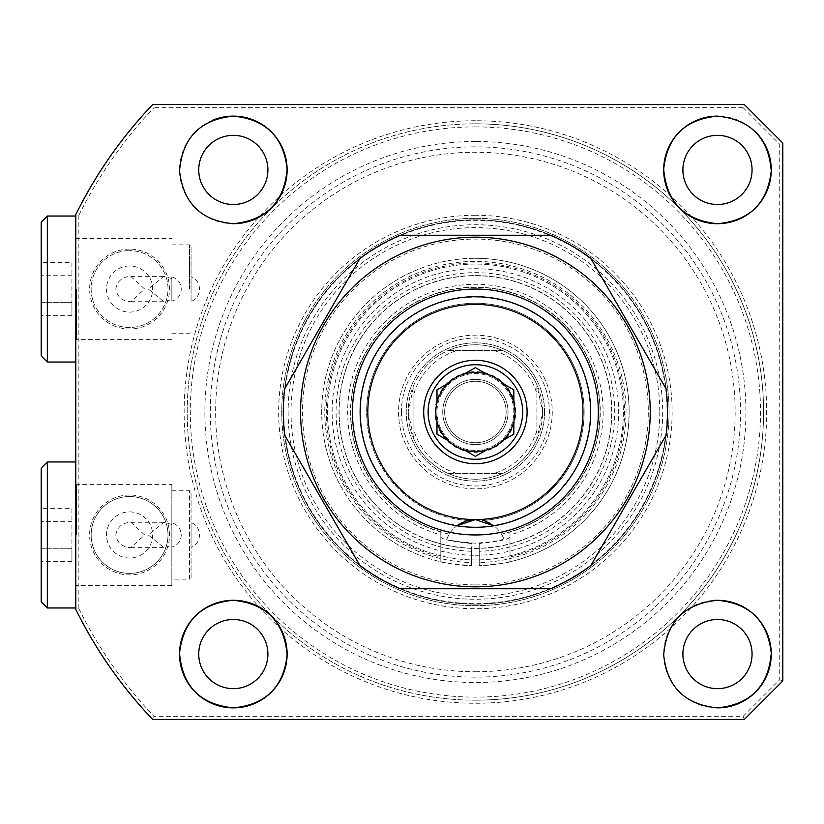<?xml version="1.0" encoding="UTF-8"?>
<svg xmlns="http://www.w3.org/2000/svg" width="824" height="824" viewBox="0 0 824 824"><rect width="100%" height="100%" fill="white"/><g stroke="black" fill="none" stroke-linecap="round" stroke-linejoin="round"><path stroke-width="0.62" stroke-dasharray="4.12 3.09" d="M129.574 494.997A39.964 39.964 0 0 0 89.62 534.961A39.964 39.964 0 0 0 129.574 574.925A39.964 39.964 0 0 0 169.538 534.961A39.964 39.964 0 0 0 129.574 494.997M129.574 573.38A38.429 38.429 0 0 1 91.155 534.961A38.429 38.429 0 0 1 129.574 496.532A38.429 38.429 0 0 1 168.003 534.961A38.429 38.429 0 0 1 129.574 573.38A38.429 38.429 0 0 1 91.155 534.961A38.429 38.429 0 0 1 129.574 496.532A38.429 38.429 0 0 1 168.003 534.961A38.429 38.429 0 0 1 129.574 573.38M129.574 249.075A39.964 39.964 0 0 0 89.62 289.039A39.964 39.964 0 0 0 129.574 329.003A39.964 39.964 0 0 0 169.538 289.039A39.964 39.964 0 0 0 129.574 249.075M129.574 327.468A38.429 38.429 0 0 1 91.155 289.039A38.429 38.429 0 0 1 129.574 250.62A38.429 38.429 0 0 0 91.155 289.039A38.429 38.429 0 0 0 129.574 327.468A38.429 38.429 0 0 0 168.003 289.039A38.429 38.429 0 0 0 129.574 250.62A38.429 38.429 0 0 1 168.003 289.039A38.429 38.429 0 0 1 129.574 327.468M475.397 700.184A288.184 288.184 0 0 0 763.591 412A288.184 288.184 0 0 0 475.397 123.816A288.184 288.184 0 0 1 763.591 412A288.184 288.184 0 0 1 475.397 700.184A288.184 288.184 0 0 1 187.213 412A288.184 288.184 0 0 1 475.397 123.816A288.184 288.184 0 0 0 187.213 412A288.184 288.184 0 0 0 475.397 700.184A288.184 288.184 0 0 0 763.591 412A288.184 288.184 0 0 0 475.397 123.816A288.184 288.184 0 0 0 187.213 412A288.184 288.184 0 0 0 475.397 700.184M475.397 215.26A196.74 196.74 0 0 0 278.667 412A196.74 196.74 0 0 0 475.397 608.74A196.74 196.74 0 0 0 672.137 412A196.74 196.74 0 0 0 475.397 215.26M475.397 218.339A193.661 193.661 0 0 0 281.736 412A193.661 193.661 0 0 0 475.397 605.661A193.661 193.661 0 0 0 669.067 412A193.661 193.661 0 0 0 475.397 218.339A193.661 193.661 0 0 0 281.736 412A193.661 193.661 0 0 0 475.397 605.661A193.661 193.661 0 0 0 669.067 412A193.661 193.661 0 0 0 475.397 218.339M475.397 141.491A270.509 270.509 0 0 0 204.888 412A270.509 270.509 0 0 0 475.397 682.509A270.509 270.509 0 0 0 745.916 412A270.509 270.509 0 0 0 475.397 141.491M475.397 146.868A265.132 265.132 0 0 0 210.275 412A265.132 265.132 0 0 0 475.397 677.132A265.132 265.132 0 0 0 740.529 412A265.132 265.132 0 0 0 475.397 146.868M475.397 671.756A259.756 259.756 0 0 0 735.152 412A259.756 259.756 0 0 0 475.397 152.244A259.756 259.756 0 0 0 215.651 412A259.756 259.756 0 0 0 475.397 671.756M475.397 264.061A147.939 147.939 0 0 0 327.468 412A147.939 147.939 0 0 0 475.397 559.939A147.939 147.939 0 0 0 623.335 412A147.939 147.939 0 0 0 475.397 264.061A147.939 147.939 0 0 0 327.468 412A147.939 147.939 0 0 0 475.397 559.939A147.939 147.939 0 0 0 623.335 412A147.939 147.939 0 0 0 475.397 264.061M475.397 555.273A143.273 143.273 0 0 0 618.68 412A143.273 143.273 0 0 0 475.397 268.727A143.273 143.273 0 0 0 332.123 412A143.273 143.273 0 0 0 475.397 555.273M115.813 534.961C117.142 527.401 121.725 523.199 129.574 522.323L130.8 522.282L144.663 534.961L130.8 547.641L129.574 547.589C121.725 546.724 117.142 542.522 115.813 534.961M171.845 524.497L163.873 522.282L148.299 534.961L163.873 547.641L171.845 545.426L171.845 585.524L171.845 484.388L171.845 579.148L189.52 579.148L189.52 490.774L189.52 579.148L191.055 577.614L191.055 492.309L191.055 577.614M171.845 545.426L171.845 547.095C177.747 545.22 180.889 541.172 181.27 534.961C180.899 528.761 177.757 524.713 171.845 522.818M129.574 511.9A23.051 23.051 0 0 1 152.636 534.961A23.051 23.051 0 0 1 129.574 558.013A23.051 23.051 0 0 1 106.523 534.961A23.051 23.051 0 0 1 129.574 511.9M115.813 289.039C117.142 281.489 121.725 277.276 129.574 276.411L130.8 276.359L144.663 289.039L130.8 301.718L129.574 301.677C121.725 300.812 117.142 296.599 115.813 289.039M171.845 278.574L163.873 276.359L148.299 289.039L163.873 301.718L171.845 299.503L171.845 301.182C177.747 299.297 180.889 295.25 181.27 289.039C180.899 282.838 177.757 278.8 171.845 276.905L171.845 299.503M129.574 265.987A23.051 23.051 0 0 0 106.523 289.039A23.051 23.051 0 0 0 129.574 312.1A23.051 23.051 0 0 0 152.636 289.039A23.051 23.051 0 0 0 129.574 265.987M76.704 534.961L76.704 484.388L76.704 534.961M75.787 534.961L75.787 483.472L75.787 534.961M191.055 289.039L191.055 246.386L191.055 289.039M171.845 276.905L171.845 301.182M76.704 289.039L76.704 339.612L76.704 289.039M75.787 289.039L75.787 237.549L75.787 289.039M712.214 600.541A53.797 53.797 0 0 0 663.742 656.707A53.797 53.797 0 0 0 717.477 707.868M717.477 619.494A34.587 34.587 0 0 0 682.9 654.081A34.587 34.587 0 0 0 717.477 688.658A34.587 34.587 0 0 0 752.065 654.081A34.587 34.587 0 0 0 717.477 619.494M717.477 135.342A34.587 34.587 0 0 0 682.9 169.919A34.587 34.587 0 0 0 717.477 204.507A34.587 34.587 0 0 0 752.065 169.919A34.587 34.587 0 0 0 717.477 135.342M212.592 120.283A53.797 53.797 0 0 0 233.326 223.716M233.326 135.342A34.587 34.587 0 0 0 198.738 169.919A34.587 34.587 0 0 0 233.326 204.507A34.587 34.587 0 0 0 267.903 169.919A34.587 34.587 0 0 0 233.326 135.342M233.326 619.494A34.587 34.587 0 0 0 198.738 654.081A34.587 34.587 0 0 0 233.326 688.658A34.587 34.587 0 0 0 267.903 654.081A34.587 34.587 0 0 0 233.326 619.494M475.397 584.916A172.916 172.916 0 0 0 648.313 412A172.916 172.916 0 0 0 475.397 239.084A172.916 172.916 0 0 0 302.49 412A172.916 172.916 0 0 0 475.397 584.916M78.857 608.709L78.857 215.291L75.787 214.57L75.787 609.43A445.733 445.733 0 0 0 152.636 719.404L744.371 719.404L782.8 680.974L782.8 143.026L779.731 144.303L779.731 679.697L743.104 716.324L153.954 716.324A442.653 442.653 0 0 1 78.857 608.709L75.787 609.43A445.733 445.733 0 0 0 152.636 719.404L153.954 716.324M744.371 104.597L152.636 104.597A445.733 445.733 0 0 0 75.787 214.57A445.733 445.733 0 0 1 152.636 104.597L153.954 107.676L743.104 107.676L744.371 104.597M755.876 132.252A53.797 53.797 0 0 0 717.477 116.133M191.055 301.368L191.055 276.72L191.055 301.368A12.679 10.98 90 0 0 199.46 289.039A12.679 10.98 90 0 0 191.055 276.72M171.845 547.095L171.845 579.148M191.055 522.632L191.055 547.28L191.055 522.632A12.679 10.98 -90 0 1 199.46 534.961A12.679 10.98 -90 0 1 191.055 547.28M744.371 719.404L743.104 716.324M782.8 680.974L779.731 679.697M475.397 519.594A30.735 30.735 0 0 1 503.794 538.536C502.661 540.431 493.195 541.976 475.397 543.181C457.619 541.976 448.153 540.431 447.01 538.536L449.286 534.117A30.735 30.735 0 0 1 456.898 525.784L468.011 520.49A108.747 108.747 0 0 1 366.659 412A108.747 108.747 0 0 0 468.011 520.49A30.735 30.735 0 0 0 447.01 538.536M514.979 412A39.573 39.573 0 0 1 475.397 451.573A39.573 39.573 0 0 1 435.824 412A39.573 39.573 0 0 1 475.397 372.427A39.573 39.573 0 0 1 514.979 412M522.663 412A47.267 47.267 0 0 1 475.397 459.267A47.267 47.267 0 0 1 428.14 412A47.267 47.267 0 0 1 475.397 364.733A47.267 47.267 0 0 1 522.663 412M506.142 412A30.735 30.735 0 0 0 475.397 381.265A30.735 30.735 0 0 0 444.661 412A30.735 30.735 0 0 1 475.397 381.265A30.735 30.735 0 0 1 506.142 412A30.735 30.735 0 0 1 475.397 442.735A30.735 30.735 0 0 1 444.661 412A30.735 30.735 0 0 0 475.397 442.735A30.735 30.735 0 0 0 506.142 412A30.735 30.735 0 0 1 475.397 442.735A30.735 30.735 0 0 1 444.661 412A30.735 30.735 0 0 1 475.397 381.265A30.735 30.735 0 0 1 506.142 412A30.735 30.735 0 0 1 475.397 442.735A30.735 30.735 0 0 1 444.661 412A30.735 30.735 0 0 1 475.397 381.265A30.735 30.735 0 0 1 506.142 412M611.81 412A136.413 136.413 0 0 0 475.397 275.587A136.413 136.413 0 0 0 338.994 412A136.413 136.413 0 0 0 475.397 548.413A136.413 136.413 0 0 0 611.81 412A136.413 136.413 0 0 0 475.397 275.587A136.413 136.413 0 0 0 338.994 412A136.413 136.413 0 0 0 475.397 548.413A136.413 136.413 0 0 0 611.81 412M485.099 521.159L482.792 520.49A108.747 108.747 0 0 0 584.144 412A108.747 108.747 0 0 1 482.792 520.49L493.906 525.784A115.278 115.278 0 0 0 590.674 412A115.278 115.278 0 0 0 475.397 296.722A115.278 115.278 0 0 0 360.129 412A115.278 115.278 0 0 0 456.898 525.784M482.792 520.49A108.747 108.747 0 0 0 584.144 412A108.747 108.747 0 0 0 475.397 303.253A108.747 108.747 0 0 0 366.659 412A108.747 108.747 0 0 1 475.397 303.253A108.747 108.747 0 0 1 584.144 412A108.747 108.747 0 0 0 475.397 303.253A108.747 108.747 0 0 0 366.659 412M462.254 522.54L464.056 521.757M490.393 523.487L493.473 525.465A30.735 30.735 0 0 1 501.517 534.117A124.877 124.877 0 0 0 475.397 287.123A124.877 124.877 0 0 0 449.286 534.117M501.517 534.117L503.794 538.536M436.978 422.115L436.978 434.186M513.826 433.558L513.826 421.486M513.826 390.442L513.826 389.814M513.826 412A38.429 38.429 0 0 0 475.397 373.571A38.429 38.429 0 0 0 436.978 412A38.429 38.429 0 0 1 475.397 373.571A38.429 38.429 0 0 1 513.826 412A38.429 38.429 0 0 1 475.397 450.429A38.429 38.429 0 0 1 436.978 412A38.429 38.429 0 0 0 475.397 450.429A38.429 38.429 0 0 0 513.826 412M442.735 412A32.661 32.661 0 0 1 475.397 379.339A32.661 32.661 0 0 1 508.058 412A32.661 32.661 0 0 1 475.397 444.661A32.661 32.661 0 0 1 442.735 412A32.661 32.661 0 0 1 475.397 379.339A32.661 32.661 0 0 1 508.058 412A32.661 32.661 0 0 1 475.397 444.661A32.661 32.661 0 0 1 442.735 412M435.051 412A40.345 40.345 0 0 1 475.397 371.655A40.345 40.345 0 0 1 515.752 412A40.345 40.345 0 0 1 475.397 452.345A40.345 40.345 0 0 1 435.051 412M544.561 412A69.165 69.165 0 0 1 475.397 481.164A69.165 69.165 0 0 1 406.232 412A69.165 69.165 0 0 1 475.397 342.836A69.165 69.165 0 0 1 544.561 412A69.165 69.165 0 0 1 475.397 481.164A69.165 69.165 0 0 1 406.232 412A69.165 69.165 0 0 1 475.397 342.836A69.165 69.165 0 0 1 544.561 412M413.926 439.233L413.926 384.767L408.158 412A67.238 67.238 0 0 1 475.397 344.762A67.238 67.238 0 0 1 542.645 412A67.238 67.238 0 0 1 475.397 479.238A67.238 67.238 0 0 1 408.158 412L413.926 439.233A67.238 67.238 0 0 0 448.163 473.481C466.322 481.113 484.481 481.113 502.64 473.481A67.238 67.238 0 0 0 536.877 439.233L542.645 412L536.877 384.767A67.238 67.238 0 0 0 502.64 350.519L448.163 350.519A67.238 67.238 0 0 0 413.926 384.767L413.926 439.233A67.238 67.238 0 0 0 448.163 473.481L502.64 473.481A67.238 67.238 0 0 0 536.877 439.233L536.877 384.767L536.877 439.233M502.64 350.519C484.481 342.887 466.322 342.887 448.163 350.519L502.64 350.519M448.163 473.481L502.64 473.481M401.422 412A73.985 73.985 0 0 0 475.397 485.985A73.985 73.985 0 0 0 549.381 412A73.985 73.985 0 0 0 475.397 338.015A73.985 73.985 0 0 0 401.422 412M398.548 412A76.848 76.848 0 0 0 475.397 488.848A76.848 76.848 0 0 0 552.255 412A76.848 76.848 0 0 0 475.397 335.152A76.848 76.848 0 0 0 398.548 412A76.848 76.848 0 0 0 475.397 488.848A76.848 76.848 0 0 0 552.255 412A76.848 76.848 0 0 0 475.397 335.152A76.848 76.848 0 0 0 398.548 412M283.281 412A192.126 192.126 0 0 0 475.397 604.126A192.126 192.126 0 0 0 667.522 412A192.126 192.126 0 0 0 475.397 219.874A192.126 192.126 0 0 0 283.281 412A192.126 192.126 0 0 0 475.397 604.126A192.126 192.126 0 0 0 667.522 412A192.126 192.126 0 0 0 475.397 219.874A192.126 192.126 0 0 0 283.281 412A192.126 192.126 0 0 1 475.397 219.874A192.126 192.126 0 0 1 667.522 412M475.397 534.961A122.961 122.961 0 0 0 598.358 412A122.961 122.961 0 0 0 475.397 289.039A122.961 122.961 0 0 0 352.445 412A122.961 122.961 0 0 0 475.397 534.961M475.397 296.722A115.278 115.278 0 0 1 590.674 412A115.278 115.278 0 0 1 475.397 527.278A115.278 115.278 0 0 1 360.129 412A115.278 115.278 0 0 1 475.397 296.722M475.397 586.832A174.832 174.832 0 0 1 300.564 412A174.832 174.832 0 0 1 475.397 237.168A174.832 174.832 0 0 1 650.239 412A174.832 174.832 0 0 1 475.397 586.832M400.103 588.758L550.7 588.758A192.126 192.126 0 0 0 590.829 565.583L666.122 435.165A192.126 192.126 0 0 0 666.122 388.835L590.829 258.417A192.126 192.126 0 0 0 550.7 235.242L400.103 235.242A192.126 192.126 0 0 0 359.975 258.417L284.682 388.835A192.126 192.126 0 0 0 284.682 435.165L359.975 565.583A192.126 192.126 0 0 0 400.103 588.758M440.819 531.768L440.819 534.961A127.73 127.73 0 0 1 371.078 338.303A127.73 127.73 0 0 1 579.725 338.303A127.73 127.73 0 0 1 509.984 534.961L509.984 531.768A124.661 124.661 0 0 0 577.058 339.849A124.661 124.661 0 0 0 373.746 339.849A124.661 124.661 0 0 0 440.819 531.768L440.819 537.186C442.334 539.442 452.582 541.553 471.555 543.541L471.555 548.207A136.259 136.259 0 0 1 339.148 410.074A136.259 136.259 0 0 1 475.397 275.741A136.259 136.259 0 0 1 611.645 410.074A136.259 136.259 0 0 1 479.238 548.207L479.238 551.277A139.328 139.328 0 0 0 614.725 410.074A139.328 139.328 0 0 0 475.397 272.672A139.328 139.328 0 0 0 336.079 410.074A139.328 139.328 0 0 0 471.555 551.277L471.555 548.207M440.819 531.758A124.651 124.651 0 0 1 373.756 339.849A124.651 124.651 0 0 1 577.047 339.849A124.651 124.651 0 0 1 509.984 531.758M475.397 258.303A153.697 153.697 0 0 1 509.984 561.762L509.984 557.024A149.093 149.093 0 0 0 598.317 327.622A149.093 149.093 0 0 0 352.487 327.622A149.093 149.093 0 0 0 440.819 557.024L440.819 561.762A153.697 153.697 0 0 1 475.397 258.303A153.697 153.697 0 0 0 321.71 410.074A153.697 153.697 0 0 0 471.555 565.655C452.634 564.121 442.385 562.823 440.819 561.762A153.697 153.697 0 0 1 475.397 258.303A153.697 153.697 0 0 0 321.71 410.074A153.697 153.697 0 0 0 471.555 565.655L471.555 562.576A150.627 150.627 0 0 1 324.79 410.074A150.627 150.627 0 0 1 475.397 261.373A150.627 150.627 0 0 1 626.013 410.074A150.627 150.627 0 0 1 479.238 562.576L479.238 565.655A153.697 153.697 0 0 0 629.093 410.074A153.697 153.697 0 0 0 475.397 258.303A153.697 153.697 0 0 1 509.984 561.762C508.449 562.813 498.201 564.11 479.238 565.655L479.238 543.541C498.201 541.564 508.439 539.442 509.984 537.186L509.984 531.768M440.819 557.024L440.819 534.961M509.984 557.024L509.984 534.961M479.238 562.576L479.238 551.277M471.555 562.576L471.555 551.277M479.238 548.207L479.238 543.541M509.984 561.762L509.984 537.186M440.819 561.762L440.819 537.186M471.555 565.655L471.555 543.541M75.787 607.968L75.787 461.955L75.787 607.968M41.2 508.336L41.2 521.654L41.2 508.336L71.935 508.336L71.935 521.654L71.935 508.336M41.2 548.269L41.2 521.654L41.2 561.577L41.2 548.269L71.935 548.269L71.935 521.654L41.2 521.654L71.935 521.654L71.935 561.577L71.935 548.269L41.2 548.269M41.2 468.104L41.2 601.819M47.349 607.968L47.349 461.955M71.935 561.577L41.2 561.577M75.787 362.045L75.787 216.032L75.787 362.045M41.2 262.423L41.2 275.731L41.2 262.423L71.935 262.423L71.935 275.731L71.935 262.423M41.2 302.346L41.2 275.731L41.2 315.664L41.2 302.346L71.935 302.346L71.935 275.731L41.2 275.731L71.935 275.731L71.935 315.664L71.935 302.346L41.2 302.346M41.2 222.181L41.2 355.896M47.349 362.045L47.349 216.032M71.935 315.664L41.2 315.664M475.397 126.886A285.114 285.114 0 0 1 760.511 412A285.114 285.114 0 0 1 475.397 697.114A285.114 285.114 0 0 1 190.293 412A285.114 285.114 0 0 1 475.397 126.886M475.397 120.737A291.263 291.263 0 0 0 203.435 516.246A291.263 291.263 0 0 0 670.077 628.65A291.263 291.263 0 0 0 475.397 120.737M189.52 289.039L189.52 244.852L189.52 289.039M743.104 107.676L779.731 144.303M78.857 215.291A442.653 442.653 0 0 1 153.954 107.676M493.473 525.465A114.886 114.886 0 0 0 590.293 412A114.886 114.886 0 0 0 475.397 297.114A114.886 114.886 0 0 0 360.51 412A114.886 114.886 0 0 0 457.33 525.465M457.021 473.481A64.169 64.169 0 0 1 413.926 430.386M413.926 393.614A64.169 64.169 0 0 1 457.021 350.519M493.782 350.519A64.169 64.169 0 0 1 536.877 393.614M536.877 430.386A64.169 64.169 0 0 1 493.782 473.481M667.059 412A191.662 191.662 0 0 1 475.397 603.662A191.662 191.662 0 0 1 283.744 412A191.662 191.662 0 0 1 475.397 220.338A191.662 191.662 0 0 1 667.059 412M659.777 412A184.38 184.38 0 0 1 475.397 596.38A184.38 184.38 0 0 1 291.026 412A184.38 184.38 0 0 1 475.397 227.62A184.38 184.38 0 0 1 659.777 412M288.132 412A187.264 187.264 0 0 0 475.397 599.264A187.264 187.264 0 0 0 662.671 412A187.264 187.264 0 0 0 475.397 224.736A187.264 187.264 0 0 0 288.132 412M130.8 522.282L163.873 522.282M130.8 276.359L163.873 276.359M171.845 490.774L189.52 490.774L191.055 492.309M75.787 483.472L76.704 484.388L171.845 484.388M171.845 244.852L189.52 244.852L191.055 246.386M75.787 237.549L76.704 238.476L171.845 238.476M171.845 339.612L76.704 339.612L75.787 340.528M171.845 333.226L189.52 333.226L191.055 331.691M171.845 585.524L76.704 585.524L75.787 586.451M130.8 301.718L163.873 301.718M130.8 547.641L163.873 547.641"/><path stroke-width="1.24" d="M738.438 703.624A53.797 53.797 0 0 0 717.477 600.284C749.624 603.23 767.556 620.822 771.264 653.072C768.534 686.238 750.602 704.51 717.477 707.868C685.053 704.705 667.121 687.062 663.691 654.926C666.482 621.883 684.414 603.662 717.477 600.284A53.797 53.797 0 0 0 712.214 600.541M717.477 619.494A34.587 34.587 0 0 0 682.9 654.081A34.587 34.587 0 0 0 717.477 688.658A34.587 34.587 0 0 0 752.065 654.081A34.587 34.587 0 0 0 717.477 619.494M717.477 116.133C750.602 119.49 768.524 137.752 771.264 170.908C767.546 203.188 749.613 220.791 717.477 223.716C684.476 220.389 666.544 202.189 663.691 169.095C667.172 136.887 685.105 119.222 717.477 116.133A53.797 53.797 0 0 0 663.681 169.919A53.797 53.797 0 0 0 767.082 190.746A53.797 53.797 0 0 0 755.876 132.252M717.477 135.342A34.587 34.587 0 0 0 682.9 169.919A34.587 34.587 0 0 0 717.477 204.507A34.587 34.587 0 0 0 752.065 169.919A34.587 34.587 0 0 0 717.477 135.342M233.326 223.716A53.797 53.797 0 0 0 287.123 169.919A53.797 53.797 0 0 0 233.326 116.133C265.74 119.295 283.672 136.939 287.113 169.075C284.311 202.138 266.379 220.358 233.326 223.716C201.18 220.78 183.247 203.188 179.539 170.928C182.258 137.783 200.18 119.511 233.326 116.133A53.797 53.797 0 0 0 212.592 120.283M233.326 135.342A34.587 34.587 0 0 0 198.738 169.919A34.587 34.587 0 0 0 233.326 204.507A34.587 34.587 0 0 0 267.903 169.919A34.587 34.587 0 0 0 233.326 135.342M233.326 707.868C200.232 704.52 182.3 686.279 179.539 653.133C183.227 620.843 201.159 603.22 233.326 600.284A53.797 53.797 0 0 0 179.529 654.081A53.797 53.797 0 0 0 233.326 707.868A53.797 53.797 0 0 0 287.123 654.081A53.797 53.797 0 0 0 233.326 600.284C266.368 603.631 284.29 621.842 287.113 654.936C283.652 687.082 265.719 704.736 233.326 707.868M233.326 619.494A34.587 34.587 0 0 0 198.738 654.081A34.587 34.587 0 0 0 233.326 688.658A34.587 34.587 0 0 0 267.903 654.081A34.587 34.587 0 0 0 233.326 619.494M744.371 719.404L152.636 719.404A445.733 445.733 0 0 1 75.787 609.43L75.787 214.57A445.733 445.733 0 0 1 152.636 104.597L744.371 104.597L782.8 143.026L782.8 680.974L744.371 719.404M782.8 143.026L744.371 104.597M717.477 707.868A53.797 53.797 0 0 0 737.974 703.82M513.826 421.486A39.573 39.573 0 0 1 435.824 412A39.573 39.573 0 0 1 513.826 402.514A39.573 39.573 0 0 1 513.826 421.486L513.826 433.558M436.978 422.115L436.978 434.186L447.978 440.531L436.978 434.186M464.396 450.017L475.397 456.372L486.397 450.017L475.397 456.372L464.396 450.017M502.825 440.531L513.826 434.186L502.825 440.531M522.663 412A47.267 47.267 0 0 1 475.397 459.267A47.267 47.267 0 0 1 428.14 412A47.267 47.267 0 0 1 475.397 364.733A47.267 47.267 0 0 1 522.663 412M527.102 412A51.696 51.696 0 0 1 475.397 463.696A51.696 51.696 0 0 1 423.701 412A51.696 51.696 0 0 1 475.397 360.304A51.696 51.696 0 0 1 527.102 412M582.99 412A107.594 107.594 0 0 0 475.397 304.406A107.594 107.594 0 0 0 367.813 412A107.594 107.594 0 0 0 475.397 519.594A107.594 107.594 0 0 0 582.99 412M360.129 412A115.278 115.278 0 0 1 475.397 296.722A115.278 115.278 0 0 1 590.674 412A115.278 115.278 0 0 1 493.906 525.784L475.397 519.594L456.898 525.784A115.278 115.278 0 0 1 360.129 412M456.898 525.784A30.735 30.735 0 0 1 457.33 525.465L462.254 522.54M464.056 521.757L468.011 520.49A30.735 30.735 0 0 1 475.397 519.594M485.099 521.159L490.393 523.487M513.826 390.442L513.826 402.514L513.826 389.814L502.825 383.469L513.826 389.814M486.397 373.983L475.397 367.628L464.396 373.983L475.397 367.628L486.397 373.983M447.978 383.469L436.978 389.814L436.978 402.514L436.978 389.814L447.978 383.469M475.397 289.039A122.961 122.961 0 0 1 598.358 412A122.961 122.961 0 0 1 475.397 534.961A122.961 122.961 0 0 1 352.445 412A122.961 122.961 0 0 1 475.397 289.039M475.397 527.278A115.278 115.278 0 0 0 590.674 412A115.278 115.278 0 0 0 475.397 296.722A115.278 115.278 0 0 0 360.129 412A115.278 115.278 0 0 0 475.397 527.278M475.397 586.832A174.832 174.832 0 0 1 300.564 412A174.832 174.832 0 0 1 475.397 237.168A174.832 174.832 0 0 1 650.239 412A174.832 174.832 0 0 1 475.397 586.832M400.103 235.242L550.7 235.242A192.126 192.126 0 0 1 590.829 258.417L666.122 388.835A192.126 192.126 0 0 1 666.122 435.165L590.829 565.583A192.126 192.126 0 0 1 550.7 588.758L400.103 588.758A192.126 192.126 0 0 1 359.975 565.583L284.682 435.165A192.126 192.126 0 0 1 284.682 388.835L359.975 258.417A192.126 192.126 0 0 1 400.103 235.242M41.2 601.819L41.2 468.104L47.349 461.955L47.349 607.968L41.2 601.819M75.787 461.955L47.349 461.955M75.787 607.968L47.349 607.968M41.2 355.896L41.2 222.181L47.349 216.032L47.349 362.045L41.2 355.896M75.787 216.032L47.349 216.032M75.787 362.045L47.349 362.045"/></g></svg>
